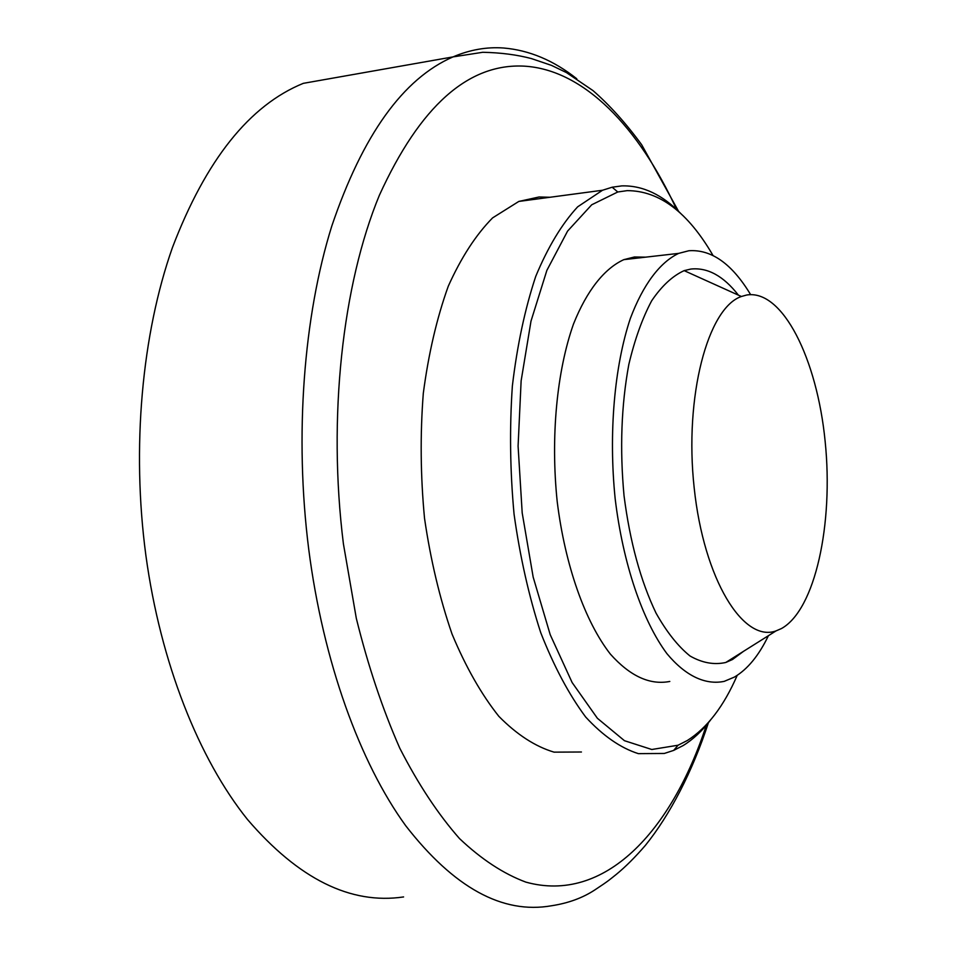 <?xml version="1.0" encoding="UTF-8"?>
<svg xmlns="http://www.w3.org/2000/svg" width="955" height="955" viewBox="0 0 955 955"><rect width="100%" height="100%" fill="white"/><g stroke="black" fill="none" stroke-linecap="round" stroke-linejoin="round"><path stroke-width="1.43" d="M549.973 197.267L539.098 196.981L518.816 201.433L492.589 217.895C475.936 234.763 461.158 257.552 448.265 286.237C436.853 317.979 428.532 353.672 423.304 393.317C420.116 434.394 420.522 476.079 424.533 518.374C430.598 559.917 439.766 598.475 452.037 634.048C465.789 666.984 481.392 694.404 498.832 716.322C516.882 734.622 535.289 746.559 554.067 752.146L581.44 752.003M681.297 214.063C662.531 194.689 642.679 185.306 621.777 185.891L612.167 187.216L602.521 190.248L577.656 206.829C561.874 223.936 547.895 247.13 535.731 276.401C524.975 308.823 517.192 345.328 512.369 385.927C509.493 428.007 510.054 470.731 514.053 514.1C520.009 556.717 528.903 596.254 540.757 632.735C554.007 666.495 568.977 694.583 585.666 717.014C602.927 735.744 620.475 747.944 638.334 753.638L664.31 753.459L673.681 750.391L683.147 745.557C692.972 739.504 702.092 731.017 710.508 720.082M712.979 255.427C687.97 212.273 659.368 190.678 627.149 190.642L617.766 191.991L591.706 204.788L567.592 231.086L546.881 270.349L531.004 321.095L521.132 380.806L518.088 446.081L522.194 512.907L533.165 577.095L550.223 634.717L572.129 682.538L597.4 718.291L624.451 740.698L651.788 749.496L678.062 745.222L687.325 740.507C707.213 727.913 723.842 706.199 737.212 675.352M645.616 257.158L634.418 256.99L623.818 259.653C604.455 268.474 586.859 290.475 573.489 324.043C556.789 371.268 550.51 437.092 557.207 501.638C565.133 565.718 585.129 621.741 610.388 654.127C630.097 676.188 649.913 685.296 669.813 681.452M750.606 294.606C732.031 263.819 711.451 249.207 688.853 250.747L678.659 253.385C660.036 262.219 643.145 284.447 630.348 318.445C614.375 366.314 608.514 433.14 615.163 498.701C622.994 563.82 642.452 620.738 666.9 653.626C685.559 676.056 705.447 685.224 724.2 681.369L734.371 677.107C747.514 669.348 758.867 655.536 768.417 635.684M738.418 295.155C723.484 275.983 707.607 267.281 690.811 269.059L684.138 270.635C672.511 275.947 661.696 285.999 651.68 300.777C642.393 318.158 634.777 339.371 628.832 364.428C621.299 405.207 619.7 448.969 624.033 495.717C629.966 541.819 640.626 580.938 656.025 613.086C666.65 631.959 677.978 646.272 690.023 655.99C702.164 662.913 714.077 665.074 725.764 662.484L732.497 659.511L743.479 651.358M746.75 295L741.39 296.492C707.846 307.832 684.138 396.325 694.178 487.826C703.823 579.458 743.229 642.918 776.045 630.897L781.5 628.533C815.319 609.672 833.643 523.782 825.144 441.353C817.062 358.817 782.611 289.198 746.75 295M576.76 78.752C553.625 60.404 529.213 50.161 503.536 48.001C486.692 46.783 469.86 49.744 453.028 56.894L303.296 83.348C249.506 105.253 205.898 159.951 172.485 247.429C141.913 333.975 131.444 447.788 145.9 555.559C160.559 662.973 198.95 759.046 247.5 819.497C298.593 878.994 350.628 904.803 403.595 896.936M678.587 211.353L641.712 144.802C625.967 123.279 609.732 105.217 593.007 90.606L566.458 72.592L551.548 65.406L531.398 58.577C516.93 54.745 500.718 52.644 482.776 52.286L453.028 56.894C403.046 78.62 362.625 135.037 331.767 226.132C303.583 316.356 294.415 435.79 308.692 548.994C323.172 661.827 359.904 762.639 405.72 825.729C453.912 887.732 502.521 914.413 551.548 905.758C568.285 903.191 582.717 897.903 594.846 889.917C609.326 880.403 609.72 879.567 616.262 874.422C625.501 866.854 635.206 857.172 645.365 845.39C669.921 815.021 692.375 771.759 708.407 722.744M676.558 209.431C639.229 127.946 584.245 69.655 524.223 66.146C468.284 63.185 420.021 106.184 379.421 195.166C342.499 284.256 327.613 417.442 343.406 543.837L356.322 618.386C368.069 665.862 382.561 709.123 399.775 748.171C418.206 784.174 438.13 814.317 459.534 838.597C481.404 859.297 503.5 873.801 525.835 882.11C604.336 903.896 671.616 831.698 706.33 725.239M518.816 201.433L602.521 190.248M617.766 191.991L612.167 187.216M678.062 745.222L673.681 750.391M623.818 259.653L678.659 253.385M741.39 296.492L684.138 270.635M776.045 630.897L725.764 662.484"/></g></svg>
